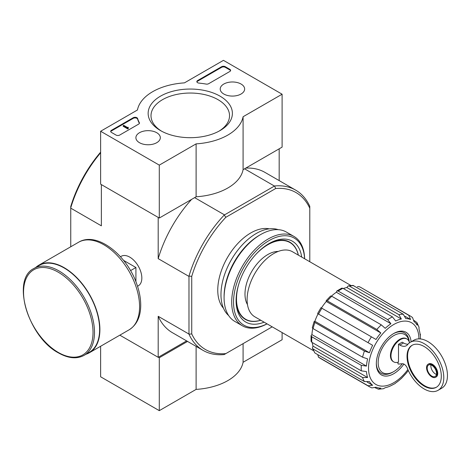 <?xml version="1.0" encoding="UTF-8"?>
<svg xmlns="http://www.w3.org/2000/svg" width="471" height="471" viewBox="0 0 471 471"><rect width="100%" height="100%" fill="white"/><g stroke="black" fill="none" stroke-linecap="round" stroke-linejoin="round"><path stroke-width="0.71" d="M402.263 363.747A22.037 12.723 -60 0 1 393.738 371.601A22.037 12.723 -60 0 1 378.189 363.671A22.037 12.723 -60 0 1 391.872 336.83A22.037 12.723 -60 0 1 409.069 341.528M397.96 362.246L397.96 363.812A1.295 0.748 -120 0 0 398.596 364.059L402.328 363.742A5.187 2.991 -120 0 1 407.38 368.328A27.736 16.014 -120 0 0 438.042 390.329A27.736 16.014 -120 0 0 438.042 358.301A27.736 16.014 -120 0 0 410.3 342.287A27.736 16.014 -120 0 0 407.598 344.625A12.964 7.483 -120 0 1 406.338 345.714A12.964 7.483 -120 0 1 399.855 345.072L398.507 344.295L398.507 362.075A13.223 7.636 120 0 1 393.727 361.881L393.179 361.563A13.223 7.636 -60 0 1 393.179 346.297A13.223 7.636 -60 0 1 406.402 338.667L406.95 338.985A13.223 7.636 120 0 0 393.727 346.615A13.223 7.636 120 0 0 393.727 361.881M409.47 342.829A13.223 7.636 120 0 0 406.95 338.985M407.963 344.195A12.964 7.483 -120 0 1 403.523 342.959L402.175 342.176L398.507 344.295M326.179 300.681L330.601 296.012L331.772 296.253L381.263 324.831L385.231 328.328A38.11 22.002 -60 0 1 390.918 323.736L387.692 319.644L338.196 291.072L336.853 290.972L341.728 288.158L342.965 288.317L392.455 316.895L395.681 320.987A38.11 22.002 -60 0 1 401.369 319.008L346.821 287.51A38.11 22.002 -60 0 0 343.353 288.54M390.918 323.736L336.365 292.244A38.11 22.002 -60 0 0 331.472 296.1M321.387 307.946L376.005 339.479A38.11 22.002 -60 0 1 380.827 332.973L326.273 301.481A38.11 22.002 -60 0 0 321.452 307.981M369.417 352.744A38.11 22.002 -60 0 1 372.638 345.314L318.084 313.821A38.11 22.002 -60 0 0 314.863 321.246L314.128 321.563L314.911 322.482L364.407 351.054L369.417 352.744L314.863 321.246M366.462 366.097L311.908 334.604L311.054 335.658L311.808 336.777L361.304 365.355L366.462 366.097A38.11 22.002 -60 0 1 367.592 358.878L362.582 357.195A40.83 23.574 -60 0 1 364.407 351.054M311.908 334.604A38.11 22.002 -60 0 1 312.803 328.44M367.592 377.518L312.956 346.108L312.367 348.098L313.085 348.964L362.582 377.536L367.592 377.518A38.11 22.002 -60 0 1 366.462 371.601L361.304 370.854A40.83 23.574 -60 0 1 361.304 365.355M313.038 346.02A38.11 22.002 -60 0 1 312.196 342.505M317.713 354.61L318.549 357.183L368.045 385.761L372.638 385.254A38.11 22.002 -60 0 1 369.417 381.545L364.407 381.569L314.911 352.997L312.361 348.098M372.638 385.254L367.203 382.116M375.093 387.739L378.425 389.205L380.827 388.139A38.11 22.002 -60 0 1 376.005 387.203L371.86 387.916L369.658 386.85A40.83 23.574 -60 0 1 368.045 385.761M401.215 378.637L401.369 378.384A38.11 22.002 -60 0 1 395.681 382.97L395.145 383.518M408.328 370.512A38.11 22.002 -60 0 1 405.772 373.733L401.221 378.637M416.917 322.541L419.019 327.18L419.007 329.194A38.11 22.002 -60 0 1 420.144 335.105L420.344 334.11M359.243 286.704A40.83 23.574 -60 0 1 360.998 287.557L408.734 315.282A40.83 23.574 -60 0 1 410.488 316.129L412.514 317.501L413.968 321.452A38.11 22.002 -60 0 1 417.188 325.161L416.906 322.547L413.974 320.392M401.369 319.008L398.884 314.657L349.388 286.085L348.281 285.891L353.009 285.42L403.288 314.222L405.772 318.573A38.11 22.002 -60 0 1 410.594 319.509L405.166 316.371M395.151 383.529L390.918 385.725A38.11 22.002 -60 0 1 385.231 387.698L383.488 388.705M380.827 332.973L376.865 329.476L327.369 300.904L326.185 300.681L326.273 301.481M336.853 290.972L336.365 292.244M348.281 285.891L346.821 287.51M311.054 335.658L311.054 341.292L311.808 342.282L361.304 370.854M314.128 321.563L312.297 327.728L313.085 328.617L362.582 357.195M318.019 313.78L368.045 342.664A40.83 23.574 -60 0 1 371.413 336.824M372.638 345.314L368.045 342.664M410.594 319.509L408.734 315.282M359.02 286.598L357.389 286.692M247.481 304.613A32.275 18.634 -60 0 1 251.673 271.584A32.275 18.634 -60 0 1 278.178 251.437M309.788 261.735L309.788 208.217A90.603 52.31 -60 0 0 275.67 188.524L274.569 185.98A92.546 53.435 -60 0 1 295.658 190.119A92.546 53.435 -60 0 1 309.788 206.31L309.788 206.463M272.197 326.839L225.85 353.597A90.603 52.31 -60 0 1 191.732 333.904L191.732 276.371A90.603 52.31 -60 0 1 225.85 217.284L275.67 188.524M223.478 308.24A46.664 26.941 -60 0 1 227.428 257.59A46.664 26.941 -60 0 1 269.318 228.841M100.629 152.781A92.546 53.435 120 0 0 70.75 207.793L70.75 206.528A90.603 52.31 -60 0 1 100.629 152.157M225.85 353.597L224.202 354.551A92.546 53.435 -60 0 1 203.113 350.412A92.546 53.435 -60 0 1 188.983 334.222L188.983 276.053A92.546 53.435 -60 0 1 224.202 215.064L274.569 185.98M224.202 215.064L225.85 217.284M101.548 184.697L158.374 217.508M224.326 214.776L194.635 197.632M274.257 185.951L244.561 168.806M119.834 335.169L158.191 357.312L186.628 340.898M137.508 286.209A17.056 9.844 -120 0 0 141.836 278.02A17.056 9.844 -120 0 0 129.778 257.137A17.056 9.844 -120 0 0 120.523 256.789M188.8 276.312L158.191 258.638L158.191 217.614M70.75 246.769L70.75 208.153L101.365 225.827L101.365 184.803M158.191 357.312L158.191 316.294A92.546 53.435 120 0 0 172.41 332.685L203.113 350.412M188.8 333.963L158.191 316.294M279.173 180.599L279.173 148.824M295.658 190.119L264.955 172.392A92.546 53.435 120 0 0 245.762 168.112M191.603 199.38A92.546 53.435 120 0 0 158.191 258.638M70.75 207.793L70.75 208.153M191.732 276.371L188.983 276.053M188.983 334.222L191.732 333.904M309.788 206.31L309.788 208.217M260.716 320.209A44.28 25.564 -60 0 1 245.668 319.25A44.28 25.564 -60 0 1 238.932 283.607M255.712 254.54A44.28 25.564 -60 0 1 289.948 242.559A44.28 25.564 -60 0 1 298.302 255.105M245.668 319.25L243.837 318.19A44.28 25.564 -60 0 1 242.765 317.507M286.992 240.911A44.28 25.564 -60 0 1 288.111 241.499L289.948 242.559M313.35 350.601L254.882 316.842A37.592 21.701 -60 0 1 254.882 273.439A37.592 21.701 -60 0 1 292.467 251.738L350.942 285.497M403.888 364.095A24.627 14.218 -60 0 1 385.784 376.088A24.627 14.218 -60 0 1 376.329 363.665A24.627 14.218 -60 0 1 393.738 333.497A24.627 14.218 -60 0 1 411.089 341.834M393.738 371.601L392.826 372.131A23.332 13.471 -60 0 1 376.335 363.123M393.273 333.774A23.332 13.471 -60 0 1 409.27 342.087M430.953 364.931A6.612 3.815 -120 0 0 435.534 374.033A6.612 3.815 -120 0 0 436.452 374.457M438.042 390.329L441.704 388.216A27.736 16.014 -120 0 0 441.704 356.182A27.736 16.014 -120 0 0 413.968 340.168L410.3 342.287M424.171 386.096A24.239 13.995 -120 0 0 436.287 387.297A24.239 13.995 -120 0 0 436.287 359.314A24.239 13.995 -120 0 0 412.048 345.32A24.239 13.995 -120 0 0 408.333 364.742A24.239 13.995 -120 0 0 424.171 386.096M435.628 377.265L436.175 376.947A7.518 4.339 -120 0 0 436.175 368.263A7.518 4.339 -120 0 0 428.657 363.924L428.11 364.242A7.518 4.339 -120 0 0 426.956 370.265A7.518 4.339 -120 0 0 431.872 376.894A7.518 4.339 -120 0 0 435.628 377.265A7.518 4.339 -120 0 0 435.628 368.581A7.518 4.339 -120 0 0 428.11 364.242M412.331 345.166A24.239 13.995 -120 0 0 408.963 364.672A24.239 13.995 -120 0 0 424.718 385.784A24.239 13.995 -120 0 0 436.558 387.133M431.872 376.152A6.612 3.815 -120 0 0 435.175 376.476A6.612 3.815 -120 0 0 435.175 368.846A6.612 3.815 -120 0 0 428.563 365.031A6.612 3.815 -120 0 0 427.55 370.324A6.612 3.815 -120 0 0 431.872 376.152M135.919 281.764L135.919 267.516L123.579 260.386M130.538 270.619L135.919 267.516M84.103 355.352L89.231 352.39A50.162 28.961 -120 0 0 89.237 294.469A50.162 28.961 -120 0 0 39.069 265.503L33.941 268.47C10.833 279.456 28.272 337.218 58.504 352.92C68.295 358.443 76.826 359.255 84.103 355.352A50.162 28.961 -120 0 0 84.103 297.431A50.162 28.961 -120 0 0 33.941 268.47M86.105 354.198A50.55 29.184 -120 0 0 89.425 352.726A50.55 29.184 -120 0 0 89.431 294.357A50.55 29.184 -120 0 0 38.875 265.167A50.55 29.184 -120 0 0 35.943 267.31M100.629 346.256L100.629 376.788L159.292 410.653L196.107 389.399A53.146 30.68 0 0 0 243.089 362.27L282.105 339.744L282.105 332.561M158.374 357.206L159.292 357.736L159.292 410.653M196.107 346.368L196.107 389.399M159.292 357.736L187.54 341.428M243.089 343.642L243.089 362.27M159.292 165.121L100.629 131.256L137.45 109.996A53.146 30.68 180 0 1 184.432 82.872L223.448 60.347L282.105 94.212L243.089 116.737A53.146 30.68 180 0 1 196.107 143.867L159.292 165.121L159.292 218.038L100.629 184.173L100.629 131.256M241.07 84.038A12.217 7.053 180 0 1 244.643 89.113A12.217 7.053 180 0 1 232.427 96.078A12.217 7.053 180 0 1 220.216 89.113A12.217 7.053 180 0 1 227.687 82.531A12.217 7.053 180 0 1 241.07 84.038M156.743 132.722A12.217 7.053 180 0 1 160.323 137.797A12.217 7.053 180 0 1 148.106 144.762A12.217 7.053 180 0 1 135.895 137.797A12.217 7.053 180 0 1 143.367 131.209A12.217 7.053 180 0 1 156.743 132.722M220.057 96.172A42.125 24.321 180 0 1 220.057 130.567A42.125 24.321 180 0 1 160.481 130.567A42.125 24.321 180 0 1 160.481 96.172A42.125 24.321 180 0 1 220.057 96.172M119.693 135.065A2.591 1.495 180 0 1 116.031 135.065L111.444 132.416A2.591 1.495 180 0 1 110.685 131.362A2.591 1.495 180 0 1 111.444 130.302L133.234 117.726A2.591 1.495 180 0 1 135.854 117.356A2.591 1.495 180 0 1 137.62 118.533A53.406 30.833 180 0 0 139.316 122.601A2.591 1.495 180 0 1 139.434 123.049A2.591 1.495 180 0 1 138.674 124.109L119.693 135.065M208.659 83.703A2.591 1.495 180 0 1 206.057 84.074A53.146 30.68 180 0 0 198.998 83.102A2.591 1.495 180 0 1 196.831 81.624A2.591 1.495 180 0 1 197.59 80.57L221.617 66.694A2.591 1.495 180 0 1 225.279 66.694L229.866 69.343A2.591 1.495 180 0 1 230.625 70.403A2.591 1.495 180 0 1 229.866 71.457L208.659 83.703M243.089 116.737L243.089 169.654L282.105 147.129L282.105 94.212M243.089 169.654A53.146 30.68 180 0 1 196.107 196.784L196.107 143.867M196.107 196.784L159.292 218.038M161.529 131.15A39.264 22.667 180 0 1 151.008 115.707A39.264 22.667 180 0 1 175.241 94.765A39.264 22.667 180 0 1 218.032 99.675A39.264 22.667 180 0 1 229.53 115.707A39.264 22.667 180 0 1 219.009 131.15M110.744 131.68A2.591 1.495 180 0 1 111.444 130.938L133.234 118.356A2.591 1.495 180 0 1 135.854 117.991A2.591 1.495 180 0 1 137.62 119.169L137.62 118.533M139.375 123.367A2.591 1.495 180 0 0 139.316 123.231A53.406 30.833 180 0 1 137.62 119.169M128.312 127.971L127.759 128.289L123.178 125.645L123.726 125.327L127.411 127.453L128.218 127.288L127.829 127.6L128.312 128.607L127.759 128.924L127.759 128.289M128.218 127.918L128.218 127.288M127.759 128.924L123.178 126.281L123.178 125.645M196.89 81.942A2.591 1.495 180 0 1 197.59 81.2L221.617 67.329A2.591 1.495 180 0 1 225.279 67.329L229.866 69.979A2.591 1.495 180 0 1 230.566 70.721M267.004 323.842A50.291 29.037 -60 0 1 233.534 301.363A50.291 29.037 -60 0 1 268.393 240.987A50.291 29.037 -60 0 1 304.59 258.732M264.119 322.176A46.664 26.941 -60 0 1 236.095 300.692A46.664 26.941 -60 0 1 269.088 243.542A46.664 26.941 -60 0 1 301.711 257.072M267.045 323.865A51.586 29.785 -60 0 1 242.382 325.791A51.586 29.785 -60 0 1 242.382 266.221A51.586 29.785 -60 0 1 293.969 236.436A51.586 29.785 -60 0 1 304.637 258.762M242.382 325.791L234.776 321.399A51.586 29.785 -60 0 1 224.09 297.784A51.586 29.785 -60 0 1 260.569 234.599A51.586 29.785 -60 0 1 286.362 232.044L293.969 236.436M224.09 297.784L224.09 296.406A49.902 28.813 -60 0 1 259.374 235.288L260.569 234.599M228.659 315.558A49.902 28.813 -60 0 1 231.308 259.827A49.902 28.813 -60 0 1 278.243 229.671M260.769 320.245A44.557 25.728 -60 0 1 245.326 319.373A44.557 25.728 -60 0 1 236.106 299.821M268.34 243.99A44.557 25.728 -60 0 1 289.883 242.194A44.557 25.728 -60 0 1 298.361 255.135M311.808 342.282A40.83 23.574 -60 0 1 311.808 336.777M313.085 328.617A40.83 23.574 -60 0 1 314.911 322.482M318.549 314.086A40.83 23.574 -60 0 1 321.923 308.252M376.865 329.476A40.83 23.574 -60 0 1 381.263 324.831M327.369 300.904A40.83 23.574 -60 0 1 331.772 296.253M387.692 319.644A40.83 23.574 -60 0 1 392.455 316.895M338.196 291.072A40.83 23.574 -60 0 1 342.965 288.317M398.884 314.657A40.83 23.574 -60 0 1 403.288 314.222M349.388 286.085A40.83 23.574 -60 0 1 353.792 285.65M369.658 386.85L320.168 358.278A40.83 23.574 -60 0 1 318.549 357.183M362.582 377.536A40.83 23.574 120 0 0 364.407 381.569M313.085 348.964A40.83 23.574 120 0 0 314.911 352.997M407.886 369.529A35.643 20.583 -60 0 1 370.518 378.331A35.643 20.583 -60 0 1 388.663 328.034A35.643 20.583 -60 0 1 418.943 338.873M403.523 342.959L399.855 345.072M58.286 352.443A49.125 28.36 -120 0 0 88.371 309.647A49.125 28.36 -120 0 0 28.201 274.911A49.125 28.36 -120 0 0 58.286 352.443M89.425 352.726L129.113 329.812A50.55 29.184 -120 0 0 129.113 271.443A50.55 29.184 -120 0 0 78.563 242.259L38.875 265.167M111.444 130.938L111.444 130.302M133.234 118.356L133.234 117.726M139.316 123.231L139.316 122.601M127.941 127.759L127.941 127.447M229.866 69.979L229.866 69.343M225.279 67.329L225.279 66.694M221.617 67.329L221.617 66.694M197.59 81.2L197.59 80.57M360.998 287.557L410.488 316.129M420.415 338.943L420.356 334.11M378.425 389.211L383.488 388.716M320.168 358.278L318.349 357.047M320.975 307.704L317.601 313.545M121.253 256.289L120.476 256.736M138.303 285.826L137.532 286.274M129.113 329.812C136.643 325.031 140.505 317.06 140.717 305.903C140.805 299.167 139.563 292.091 136.996 284.678C127.305 255.205 96.973 230.967 78.563 242.259"/></g></svg>
